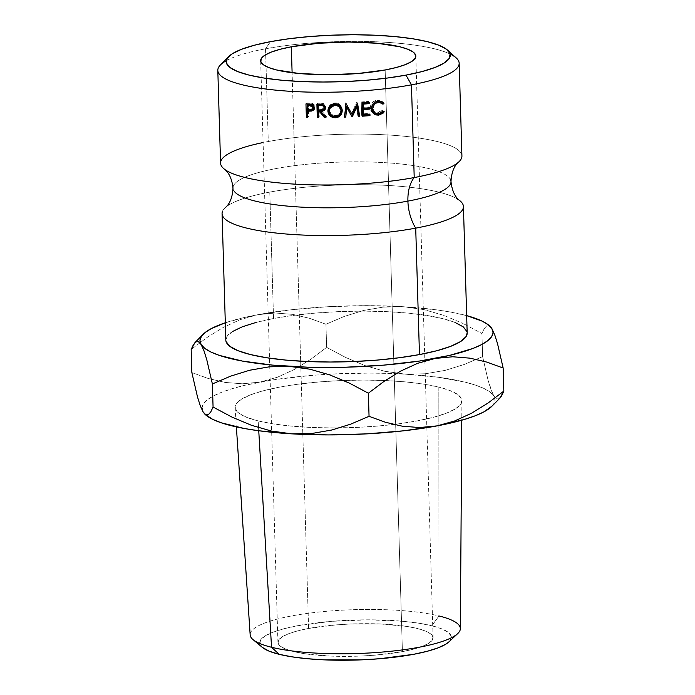 <?xml version="1.0" encoding="UTF-8"?>
<svg xmlns="http://www.w3.org/2000/svg" width="695" height="695" viewBox="0 0 695 695"><rect width="100%" height="100%" fill="white"/><g stroke="black" fill="none" stroke-linecap="round" stroke-linejoin="round"><path stroke-width="0.52" stroke-dasharray="3.48 2.61" d="M461.35 158.59A120.73 25.211 -1.7 0 0 400.112 135.855A120.73 25.211 -1.7 0 0 268.279 141.519L265.533 48.798L270.494 41.657L265.533 48.798A120.73 25.211 178.3 0 1 450.178 54.088M276.089 168.555A109.054 22.77 178.3 0 1 450.134 178.893A109.054 22.77 -1.7 0 0 276.089 168.555A109.054 22.77 -1.7 0 0 233.859 190.76A109.054 22.77 178.3 0 1 276.089 168.555M448.935 641.859A95.884 20.025 -1.7 0 0 431.847 625.752L438.971 615.952L438.832 387.106A113.459 23.691 178.3 0 1 461.914 400.815A113.459 23.691 178.3 0 1 393.639 424.463A113.459 23.691 178.3 0 1 339.586 427.885A113.459 23.691 178.3 0 1 258.166 420.901L258.748 430.761L258.166 420.901L273.283 423.881L291.283 426.096L311.482 427.46L333.113 427.92L355.327 427.468L377.281 426.113L398.131 423.907L417.07 420.935L433.376 417.313L446.425 413.178L455.703 408.695L460.863 404.03L461.706 399.364L458.196 394.873L450.473 390.738L438.832 387.106L423.724 384.127L405.715 381.911L385.517 380.547L363.893 380.078L341.671 380.539L319.717 381.894L298.867 384.1L279.929 387.072L263.622 390.694L250.582 394.821L241.295 399.312L236.135 403.977L235.292 408.643L238.802 413.134L246.525 417.269L258.166 420.901A113.459 23.691 178.3 0 1 235.101 407.548A113.459 23.691 178.3 0 1 311.586 382.641A113.459 23.691 178.3 0 1 438.832 387.106L438.971 615.952A105.145 21.953 -1.7 0 0 321.047 611.808A105.145 21.953 -1.7 0 0 250.165 634.9M456.224 57.937A120.73 25.211 -1.7 0 0 265.533 48.798L268.279 141.519A120.73 25.211 -1.7 0 0 220.567 163.125M308.597 628.454A77.614 16.211 -1.7 0 0 277.93 642.336A77.614 16.211 -1.7 0 0 321.229 655.55A77.614 16.211 -1.7 0 0 402.414 651.615L385.152 69.969L402.414 651.615L375.196 655.159L360.175 656.089L330.186 656.08L304.054 653.63L293.716 651.589L285.749 649.113L280.467 646.28L278.07 643.205L278.643 640.017L282.179 636.82L288.521 633.753L297.443 630.93L308.597 628.454L335.815 624.909L350.836 623.98L380.825 623.988L406.957 626.438L417.295 628.48L425.262 630.956L430.544 633.788L432.942 636.863L432.368 640.052L428.841 643.249L422.49 646.315L413.568 649.139L402.414 651.615A77.614 16.211 -1.7 0 0 433.081 637.732A77.614 16.211 -1.7 0 0 389.782 624.518A77.614 16.211 -1.7 0 0 308.597 628.454L292.108 72.732L308.597 628.454M460.359 628.662A105.145 21.953 -1.7 0 0 438.971 615.952L431.847 625.752L419.076 623.241L403.865 621.365L368.515 619.818L331.185 621.347L297.556 625.726L283.777 628.784L272.753 632.276L264.908 636.064L260.547 640.008L259.834 643.952L262.797 647.749M461.923 155.958A120.73 25.211 -1.7 0 0 394.569 135.403A120.73 25.211 -1.7 0 0 268.279 141.519M222.643 211.072A120.73 25.211 178.3 0 1 269.782 192.098A120.73 25.211 178.3 0 1 396.072 185.982A120.73 25.211 178.3 0 1 463.426 206.537M467.179 332.983A120.73 25.211 -1.7 0 0 399.825 312.429A120.73 25.211 -1.7 0 0 273.535 318.545L269.782 192.098L273.535 318.545L256.186 322.402M403.282 306.721L436.312 309.814L450.655 312.064L466.658 315.626A146.602 30.615 178.3 0 0 403.282 306.721L383.145 307.112L363.416 310.5L344.303 316.416L325.946 324.252L309.675 318.345L292.734 314.383L275.481 313.011L257.897 314.687L291.127 309.779L328.127 306.704L366.387 305.661L403.282 306.721L383.145 307.112L363.416 310.5L344.303 316.416L325.946 324.252L309.675 318.345L292.734 314.383L275.481 313.011L257.897 314.687L240.331 319.604L223.373 327.38L206.954 337.535L191.168 349.455L206.954 337.535L223.373 327.38L240.331 319.604L257.897 314.687A146.602 30.615 178.3 0 1 403.282 306.721L423.828 309.579L403.282 306.721M225.31 322.784L243.424 317.719L257.897 314.687A146.602 30.615 178.3 0 0 225.31 322.784M232.425 331.567L226.935 336.536L226.04 341.506M467.17 332.888L466.962 331.628M455.008 322.445L442.619 318.588L426.539 315.417L407.383 313.063L385.89 311.603L362.877 311.108L339.238 311.595L315.878 313.037L293.69 315.382L273.535 318.545A120.73 25.211 -1.7 0 0 225.823 340.15M222.07 213.704A120.73 25.211 178.3 0 1 269.782 192.098A120.73 25.211 178.3 0 1 456.832 198.657M226.257 60.734A120.73 25.211 178.3 0 1 265.533 48.798A120.73 25.211 -1.7 0 0 220.437 64.93M443.766 315.356L423.828 309.579L443.766 315.356L463.096 323.505L443.766 315.356M489.462 325.781L490.14 326.389L489.184 325.729L486.622 325.912L484.198 328.709L481.93 333.531L463.096 323.505L481.93 333.531L482.617 356.622L488.22 380.886L495.04 400.007L493.685 404.038L491.912 406.219M201.967 408L203.322 403.969L207.153 399.938L213.408 395.968L221.983 392.145L232.712 388.522L245.422 385.16L275.898 379.461L311.317 375.43L330.134 374.136L368.385 373.093L387.167 373.363L405.281 374.153L438.31 377.255L465.224 382.172L475.788 385.212L484.172 388.583L490.244 392.206L493.884 396.037A146.602 30.615 -1.7 0 0 405.281 374.153L425.418 373.771L445.156 370.374L464.269 364.458L482.617 356.622L488.22 380.886L491.044 389.869L493.884 396.037L496.578 398.904L499.149 398.721L500.018 398M205.103 414.385L203.122 411.97A146.602 30.615 -1.7 0 0 205.112 414.385A146.602 30.615 -1.7 0 0 205.538 414.785M491.851 406.288A146.602 30.615 -1.7 0 0 494.814 398.157A146.602 30.615 -1.7 0 0 493.884 396.037L496.578 398.904L499.149 398.721M491.878 328.596L489.184 325.729L486.622 325.912L484.198 328.709L481.93 333.531L482.617 356.622L464.269 364.458L445.156 370.374L425.418 373.771L405.281 374.153L384.743 371.295L364.797 365.518L345.476 357.378L326.633 347.352L325.946 324.252L326.633 347.352L310.847 359.272L294.428 369.427L277.47 377.203L259.904 382.12L277.47 377.203L294.428 369.427L310.847 359.272L326.633 347.352L345.476 357.378L364.797 365.518L384.743 371.295L405.281 374.153A146.602 30.615 -1.7 0 0 259.904 382.12L242.32 383.796L225.067 382.424L208.135 378.462L191.855 372.555L208.135 378.462L225.067 382.424L242.32 383.796L259.904 382.12A146.602 30.615 -1.7 0 0 203.122 411.97M271.484 431.056L251.486 425.297L231.948 417.087M449.031 641.763L450.464 640.06L451.177 636.116L448.214 632.32L441.69 628.819L431.847 625.752A95.884 20.025 -1.7 0 0 314.383 623.111A95.884 20.025 -1.7 0 0 262.354 647.393M313.558 109.81L314.965 108.116L314.418 104.624L312.559 103.364L309.64 103.095A116.421 24.308 178.3 0 1 307.138 103.025L305.965 103.92L307.138 103.025L307.164 103.955L307.138 103.025A116.421 24.308 -1.7 0 0 309.64 103.095L308.554 103.998L309.64 103.095L312.559 103.364L311.586 104.267L312.559 103.364L315.13 106.795L313.749 109.697M308.493 110.262L308.676 116.439L307.546 117.342L308.676 116.439L308.493 110.262M307.52 116.421L307.538 116.404A116.421 24.308 -1.7 0 0 308.676 116.439A116.421 24.308 -1.7 0 1 307.538 116.404L307.381 111.148L307.538 116.404M307.338 109.793L307.207 105.319L307.338 109.793L308.45 108.889L308.319 104.432L308.45 108.889L310.691 108.976L308.45 108.889L307.32 109.793M312.828 104.876L313.879 106.205M313.706 107.899L312.898 108.672L310.691 108.976L313.349 108.359M309.64 109.88L310.691 108.976L309.64 109.88M313.766 105.901L312.906 104.919M380.486 102.547L379.93 102.2M375.109 102.113L371.486 108.22M374.44 112.564L378.679 113.789L377.272 112.981L381.625 110.279L383.197 111.078L381.625 110.279L383.101 111.209L382.615 110.974L379.991 113.528M373.797 113.806L372.068 112.503L373.285 113.328L372.068 112.503L370.313 107.873L371.478 108.707L370.313 107.873C370.6 103.512 372.789 100.975 376.89 100.28L378.297 101.096L376.89 100.28L381.234 101.374M371.59 109.002L372.989 103.633L375.178 102.087M379.913 113.572L382.615 110.974L381.625 110.279L378.523 112.712L374.162 112.434M381.442 101.54L378.914 100.358L375.587 100.523L372.173 102.695L370.73 105.101L370.313 107.873L370.783 110.383L372.068 112.503L374.466 114.084M328.553 107.682L334.894 102.799L334.747 103.703L334.894 102.799C339.195 103.034 341.61 105.31 342.122 109.636L341.532 106.926L339.933 104.676L336.267 102.877L332.253 103.39L330.073 104.962L328.622 107.464M339.108 105.675L340.932 109.671L340.837 110.992L339.368 113.798L337.509 115.04L334.199 115.413L331.263 113.963L329.578 111.096L329.639 108.246M332.783 104.658L334.99 104.172M329.804 107.751L329.447 109.975C329.908 113.45 331.863 115.283 335.329 115.492L335.181 116.395L335.329 115.492C338.839 115.153 340.706 113.207 340.932 109.671L340.924 109.419M324.939 109.489L325.981 106.839L325.208 104.65L323.245 103.451L320.282 103.26A116.421 24.308 178.3 0 1 317.676 103.234L316.894 104.146L317.676 103.234L317.702 104.154L317.676 103.234A116.421 24.308 -1.7 0 0 320.282 103.26L319.596 104.163L320.282 103.26L323.245 103.451L322.662 104.354L323.245 103.451L325.981 106.839L325.303 109.098M321.455 110.47L326.442 116.638L325.964 117.551L326.442 116.638L321.455 110.47M325.208 116.647A116.421 24.308 -1.7 0 0 326.442 116.638A116.421 24.308 -1.7 0 1 325.208 116.647M319.057 110.453L319.24 116.63L318.501 117.542L319.24 116.63L319.057 110.453M318.475 116.621A116.421 24.308 -1.7 0 0 319.24 116.63A116.421 24.308 -1.7 0 1 318.475 116.621M324.713 106.274L324.808 106.839M323.609 104.971L324.461 105.753M319.014 109.08L318.883 104.624L319.014 109.08L321.403 109.115L319.014 109.08L318.275 109.992L319.014 109.08M323.688 108.767L321.403 109.115L324.53 107.968L323.688 108.767M324.739 107.447L324.522 107.977M320.751 110.027L321.403 109.115L320.751 110.027M358.481 116.456L357.795 115.587L356.266 106.031L357.795 115.587A116.421 24.308 -1.7 0 0 358.333 115.552A116.421 24.308 -1.7 0 1 357.795 115.587L358.481 116.456M357.508 103.112L356.839 102.243L357.074 103.677L356.839 102.243L357.508 103.112M357.334 103.121L356.674 102.252A116.421 24.308 -1.7 0 0 356.839 102.243A116.421 24.308 178.3 0 1 356.674 102.252L357.334 103.121M352.07 114.414L351.609 113.528L356.674 102.252L351.609 113.528L352.07 114.414M346.119 103.694L351.609 113.528L346.119 103.694M345.945 103.703L345.684 102.808A116.421 24.308 -1.7 0 0 345.858 102.799A116.421 24.308 178.3 0 1 345.684 102.808L345.945 103.703M344.538 117.151L345.684 102.808L344.346 116.256A116.421 24.308 -1.7 0 0 344.633 116.247A116.421 24.308 -1.7 0 1 344.346 116.256L344.538 117.151M369.584 102.243L368.489 101.401L368.515 102.33L368.489 101.401L369.584 102.243M362.555 107.36A116.421 24.308 -1.7 0 0 368.654 106.891L369.749 107.725L368.654 106.891L368.68 107.821L368.654 106.891A116.421 24.308 178.3 0 1 362.555 107.36M362.755 113.884A116.421 24.308 -1.7 0 0 368.845 113.407L369.94 114.249L368.845 113.407L368.871 114.336L368.845 113.407A116.421 24.308 178.3 0 1 362.755 113.884M362.46 116.195L361.635 115.335A116.421 24.308 -1.7 0 0 362.434 115.283A116.421 24.308 -1.7 0 1 361.635 115.335L361.235 101.957L362.06 102.817L361.235 101.957A116.421 24.308 -1.7 0 0 368.489 101.401A116.421 24.308 178.3 0 1 361.235 101.957L361.635 115.335L362.46 116.195M253.11 639.678A105.145 21.953 178.3 0 1 310.161 613.051A105.145 21.953 178.3 0 1 438.971 615.952M277.93 642.336L260.668 60.743M461.914 400.815L461.784 420.214M235.101 407.548L236.378 426.904M314.236 109.315L313.358 110.184M373.206 113.467L374.37 114.232M380.469 100.897L382.094 101.739M328.813 106.952L328.405 107.942M325.573 108.689L325.095 109.549M433.081 637.732L415.818 56.087"/><path stroke-width="1.04" d="M263.092 142.545A120.73 25.211 -1.7 0 0 227.161 171.005A120.73 25.211 -1.7 0 0 414.211 177.564A34.498 20.233 -100.6 0 0 407.904 201.107A109.054 22.77 -1.7 0 0 450.134 178.893A109.054 22.77 178.3 0 1 407.904 201.107A34.498 20.233 79.4 0 1 414.211 177.564A120.73 25.211 -1.7 0 0 461.35 158.59M226.04 341.506L229.767 346.275L237.985 350.68L250.374 354.546L266.454 357.716L285.619 360.071L307.112 361.522L330.125 362.017L353.764 361.539L377.124 360.088L399.312 357.743L419.467 354.58L415.714 228.142L419.467 354.58A120.73 25.211 -1.7 0 0 467.179 332.983L463.426 206.537A120.73 25.211 178.3 0 1 415.714 228.142A34.498 20.233 79.4 0 1 407.904 201.107A109.054 22.77 178.3 0 1 233.859 190.76A109.054 22.77 -1.7 0 0 407.904 201.107A34.498 20.233 -100.6 0 0 415.714 228.142A120.73 25.211 178.3 0 1 283.881 233.807A120.73 25.211 178.3 0 1 222.643 211.072M236.378 426.904L250.165 634.9A105.145 21.953 -1.7 0 0 271.545 647.271L258.748 430.761L271.545 647.271L279.164 654.316A95.884 20.025 -1.7 0 0 375.674 659.042A95.884 20.025 -1.7 0 0 448.935 641.859L457.701 633.605A105.145 21.953 178.3 0 1 377.376 652.457A105.145 21.953 178.3 0 1 271.545 647.271A105.145 21.953 -1.7 0 0 388.705 651.484A105.145 21.953 -1.7 0 0 460.359 628.662L461.784 420.214M438.971 615.952A105.145 21.953 178.3 0 1 457.701 633.605M217.813 70.395L220.567 163.125A120.73 25.211 -1.7 0 0 287.921 183.68A120.73 25.211 -1.7 0 0 414.211 177.564L411.457 84.833A120.73 25.211 -1.7 0 0 456.224 57.937L447.563 50.136A112.103 23.413 178.3 0 1 405.993 75.121L411.457 84.833L414.211 177.564A120.73 25.211 -1.7 0 0 461.923 155.958L459.169 63.236A120.73 25.211 178.3 0 1 411.457 84.833A120.73 25.211 178.3 0 1 285.167 90.958A120.73 25.211 178.3 0 1 217.813 70.395A120.73 25.211 178.3 0 1 226.257 60.734M228.62 56.634L220.437 64.93A120.73 25.211 -1.7 0 0 273.856 89.95A120.73 25.211 -1.7 0 0 411.457 84.833L405.993 75.121A112.103 23.413 178.3 0 1 278.217 79.864A112.103 23.413 178.3 0 1 228.62 56.634A112.103 23.413 178.3 0 1 270.494 41.657L289.207 38.72L309.805 36.54L331.498 35.202L353.451 34.75L374.814 35.21L394.777 36.557L412.569 38.746L427.503 41.691L439.005 45.279L446.633 49.362L450.099 53.802L449.265 58.415L444.166 63.019L434.992 67.458L422.108 71.542L405.993 75.121L387.28 78.049L366.682 80.229L344.989 81.576L323.036 82.019L301.673 81.558L281.71 80.212L263.918 78.022L248.984 75.077L237.482 71.498L229.854 67.406L226.388 62.967L227.222 58.363L232.321 53.75L241.495 49.319L254.379 45.236L270.494 41.657A112.103 23.413 178.3 0 1 447.563 50.136M291.335 46.8L292.108 72.732L291.335 46.8L280.181 49.276L271.259 52.108L264.908 55.174L261.381 58.363L260.807 61.56L263.205 64.626L268.487 67.458L276.454 69.943L299.102 73.496L327.719 74.747L357.934 73.514L385.152 69.969A77.614 16.211 178.3 0 1 303.967 73.905A77.614 16.211 178.3 0 1 260.668 60.691A77.614 16.211 178.3 0 1 291.335 46.8A77.614 16.211 178.3 0 1 372.52 42.864A77.614 16.211 178.3 0 1 415.818 56.087A77.614 16.211 178.3 0 1 385.152 69.969L396.306 67.493L405.228 64.661L411.57 61.594L415.106 58.406L415.68 55.209L413.282 52.142L408 49.31L400.033 46.826L377.385 43.272L348.768 42.021L318.553 43.264L291.335 46.8M450.178 54.088A120.73 25.211 178.3 0 1 459.169 63.236M491.912 406.219L483.59 412.039L475.024 415.862L464.286 419.485L437.103 425.879L403.873 430.787L366.873 433.862L328.613 434.914L291.718 433.845L271.484 431.056L251.486 425.297L231.948 417.087L213.07 407.044L210.802 411.857L208.413 414.637L205.859 414.863L204.86 414.177L203.122 411.97L200.325 405.915L197.493 396.949L191.855 372.555L191.168 349.455L193.427 344.642L195.825 341.862L198.379 341.636L201.116 344.529L203.904 350.584L206.745 359.55L212.383 383.944L230.688 376.125L249.601 370.253L269.269 366.83L289.719 366.413L309.944 369.201L329.951 374.961L349.481 383.171L368.367 393.214L384.118 381.32L400.633 371.104L417.617 363.329L435.096 358.446L452.766 356.77L469.994 358.16L486.83 362.095L503.145 368.011L497.551 343.747L494.718 334.773L491.878 328.596A146.602 30.615 178.3 0 1 435.096 358.446A146.602 30.615 178.3 0 1 289.719 366.413A146.602 30.615 178.3 0 1 201.116 344.529L203.904 350.584L206.745 359.55L212.383 383.944L230.688 376.125L249.601 370.253L269.269 366.83L289.719 366.413L309.944 369.201L329.951 374.961L349.481 383.171L368.367 393.214L384.118 381.32L400.633 371.104L417.617 363.329L435.096 358.446L452.766 356.77L469.994 358.16L486.83 362.095L503.145 368.011L497.551 343.747L494.718 334.773L491.878 328.596A146.602 30.615 178.3 0 0 489.462 325.781A146.602 30.615 178.3 0 0 466.658 315.626L482.174 321.142L488.238 324.774L491.878 328.596L493.033 332.566L491.678 336.597L487.847 340.637L481.592 344.598L473.017 348.43L449.578 355.406L419.102 361.105L383.683 365.136L345.736 367.212L307.833 367.203L272.57 365.11L242.338 361.061L219.212 355.354L210.828 351.991L204.756 348.36L201.116 344.529L199.96 340.567L201.315 336.528L205.155 332.497L211.41 328.535L225.31 322.784A146.602 30.615 178.3 0 0 203.149 334.278L194.982 342.565L195.825 341.862L198.379 341.636L201.116 344.529A146.602 30.615 178.3 0 1 203.149 334.278M256.186 322.402L242.303 326.798L232.425 331.567M456.832 198.657A120.73 25.211 178.3 0 1 415.714 228.142A120.73 25.211 178.3 0 1 289.424 234.258A120.73 25.211 178.3 0 1 222.07 213.704L225.823 340.15A120.73 25.211 -1.7 0 0 293.177 360.705A120.73 25.211 -1.7 0 0 419.467 354.58L436.816 350.732L450.69 346.336L460.568 341.558L466.058 336.597L467.17 332.888M466.962 331.628L463.226 326.85L455.008 322.445M362.46 116.195L362.06 102.817A120.73 25.211 -1.7 0 0 369.584 102.243L369.627 103.616A120.73 25.211 178.3 0 1 363.311 104.102L363.433 108.22A120.73 25.211 -1.7 0 0 369.749 107.725L369.792 109.098A120.73 25.211 178.3 0 1 363.468 109.593L363.624 114.736A120.73 25.211 -1.7 0 0 369.94 114.249L369.983 115.622A120.73 25.211 178.3 0 1 362.46 116.195A120.73 25.211 178.3 0 0 369.983 115.622L369.94 114.249A120.73 25.211 178.3 0 1 363.624 114.736L363.468 109.593L362.599 108.733A116.421 24.308 -1.7 0 0 368.689 108.264L369.792 109.098L369.749 107.725A120.73 25.211 178.3 0 1 363.433 108.22L363.311 104.102L362.434 103.242A116.421 24.308 -1.7 0 0 368.532 102.773L369.627 103.616L369.584 102.243A120.73 25.211 178.3 0 1 362.06 102.817L362.46 116.195M356.9 106.908L352.287 116.803A120.73 25.211 178.3 0 1 352.017 116.821L346.788 107.404L345.771 117.108A120.73 25.211 178.3 0 1 344.538 117.151L345.945 103.703A120.73 25.211 -1.7 0 0 346.119 103.694L352.07 114.414L357.334 103.121A120.73 25.211 -1.7 0 0 357.508 103.112L359.697 116.378A120.73 25.211 178.3 0 1 358.481 116.456L356.9 106.908L356.266 106.031L351.826 115.926L352.287 116.803A120.73 25.211 178.3 0 1 352.017 116.821L351.557 115.935A116.421 24.308 -1.7 0 0 351.826 115.926L352.287 116.803L356.9 106.908L358.481 116.456A120.73 25.211 178.3 0 0 359.697 116.378L357.508 103.112A120.73 25.211 178.3 0 1 357.334 103.121L352.07 114.414L346.119 103.694A120.73 25.211 178.3 0 1 345.945 103.703L344.538 117.151A120.73 25.211 178.3 0 0 345.771 117.108L346.51 106.509L345.771 117.108L346.51 106.509L351.557 115.935A116.421 24.308 -1.7 0 0 351.826 115.926L356.266 106.031L356.9 106.908M317.294 117.525L316.894 104.146A120.73 25.211 -1.7 0 0 319.596 104.163L322.662 104.354L325.286 106.57L325.434 108.611L324.087 110.644L320.803 111.374L325.964 117.551A120.73 25.211 178.3 0 1 324.461 117.559L319.3 111.374A120.73 25.211 178.3 0 1 318.319 111.365L318.501 117.542A120.73 25.211 178.3 0 1 317.294 117.525L318.075 116.621A116.421 24.308 -1.7 0 0 318.475 116.621A116.421 24.308 -1.7 0 1 318.075 116.621L317.702 104.154L318.075 116.621L317.294 117.525A120.73 25.211 178.3 0 0 318.501 117.542L318.319 111.365L319.057 110.453A116.421 24.308 -1.7 0 0 320.004 110.462L319.3 111.374L324.461 117.559L324.991 116.647A116.421 24.308 -1.7 0 0 325.208 116.647A116.421 24.308 -1.7 0 1 324.991 116.647L320.004 110.462L319.3 111.374A120.73 25.211 178.3 0 1 318.319 111.365L319.057 110.453A116.421 24.308 -1.7 0 0 320.004 110.462L324.991 116.647L324.461 117.559A120.73 25.211 178.3 0 0 325.964 117.551L320.803 111.374L325.069 109.628L325.503 107.751L322.662 104.354L319.596 104.163A120.73 25.211 178.3 0 1 316.894 104.146L317.294 117.525M332.01 104.293L334.747 103.703L337.553 104.12L339.968 105.579L341.627 107.821L342.235 110.531L341.801 113.25L340.298 115.578L338.022 117.194L335.268 117.768L332.497 117.325L330.116 115.839L328.474 113.589L327.866 110.905L328.301 108.203L329.743 105.875L332.01 104.293M382.841 102.2L383.97 103.294L382.997 104.215L379.6 102.469L376.108 103.086L374.249 104.45L372.659 108.698L373.154 110.905L374.527 112.642L376.473 113.641L379.983 113.52L383.197 111.078L384.222 111.756L383.145 113.111L378.732 115.162L375.769 114.901L373.285 113.328L371.955 111.217L371.478 108.707L371.912 105.935L373.397 103.52L375.647 101.818L378.297 101.096L382.841 102.2M306.365 117.307L305.965 103.92A120.73 25.211 -1.7 0 0 308.554 103.998L312.663 104.745L314.244 107.699L314.07 109.028L312.62 110.713L308.311 111.191A120.73 25.211 178.3 0 1 307.364 111.165L307.546 117.342A120.73 25.211 178.3 0 1 306.365 117.307L307.52 116.421L306.365 117.307A120.73 25.211 178.3 0 0 307.546 117.342L307.364 111.165L308.493 110.262A116.421 24.308 -1.7 0 0 309.405 110.288L308.311 111.191L311.681 111.052L313.402 110.157L314.244 107.699L311.586 104.267L308.554 103.998A120.73 25.211 178.3 0 1 305.965 103.92L306.365 117.307M231.948 417.087L213.07 407.044L212.383 383.944L213.07 407.044L210.802 411.857L208.413 414.637L205.859 414.863L203.122 411.97L200.325 405.915L197.493 396.949L191.855 372.555L191.168 349.455L194.982 342.565M491.878 328.596L489.462 325.781M203.122 411.97L201.967 408M204.86 414.177L205.538 414.785A146.602 30.615 -1.7 0 0 291.718 433.845A146.602 30.615 -1.7 0 0 437.103 425.879A146.602 30.615 -1.7 0 0 491.851 406.288L500.018 398L503.832 391.111L488.081 403.004L471.566 413.221L454.582 420.996L437.103 425.879L419.433 427.555L402.205 426.174L385.369 422.239L369.054 416.314L350.74 424.132L331.828 430.005L312.168 433.428L291.718 433.845L258.688 430.752L244.345 428.502L221.219 422.786L212.826 419.424L205.112 414.385M499.149 398.721L501.564 395.933L503.832 391.111L503.145 368.011L503.832 391.111L488.081 403.004L471.566 413.221L454.582 420.996L437.103 425.879L419.433 427.555L402.205 426.174L385.369 422.239L369.054 416.314L368.367 393.214L369.054 416.314L350.74 424.132L331.828 430.005L312.168 433.428L291.718 433.845L271.484 431.056M262.31 647.358L269.321 651.25L279.164 654.316L291.935 656.827L307.147 658.704L324.226 659.859L361.278 659.868L379.826 658.721L413.456 654.343L427.234 651.284L438.258 647.792L446.103 644.004L449.031 641.763M313.749 109.697L311.681 111.052L312.663 110.14L309.405 110.288L308.311 111.191A120.73 25.211 178.3 0 1 307.364 111.165L308.493 110.262A116.421 24.308 -1.7 0 0 309.405 110.288L312.663 110.14L314.314 109.228M307.381 111.148L307.338 109.793L307.381 111.148M313.879 106.205L313.045 107.682L311.864 105.779L309.614 105.397A120.73 25.211 178.3 0 1 307.19 105.327L307.164 103.955L307.207 105.319L308.319 104.432A116.421 24.308 -1.7 0 0 310.656 104.493L312.906 104.919L310.656 104.493L309.614 105.397A120.73 25.211 178.3 0 1 307.19 105.327L308.319 104.432A116.421 24.308 -1.7 0 0 310.656 104.493L309.614 105.397L313.045 107.682L312.316 109.306L307.32 109.793L307.19 105.327L307.32 109.793L311.933 109.575L313.975 106.778L312.82 108.715M312.429 109.237L313.349 108.359L313.766 105.901M381.52 103.042L376.855 101.661L381.538 103.008L382.997 104.215L383.97 103.294L382.076 101.713L378.297 101.096C374.006 101.765 371.729 104.302 371.478 108.707L373.285 113.328L374.353 114.223L378.732 115.162L384.222 111.756L383.197 111.078L378.679 113.789L374.909 113.033L372.659 108.698C372.946 105.119 374.814 103.042 378.262 102.478L376.855 101.661L375.109 102.113M371.46 107.864L372.659 108.698L371.46 107.864L371.938 110.071L374.162 112.434M371.486 108.22L373.823 112.234L375.022 112.998M382.615 110.974L384.222 111.756L382.615 110.974M379.991 113.528L377.315 114.354L378.732 115.162L373.797 113.806L377.315 114.354L379.991 113.528M381.234 101.374L383.97 103.294L382.363 102.504L381.425 103.416L382.363 102.504L381.251 101.383M375.1 102.113L378.141 101.661L380.486 102.547M342.096 109.341L342.122 109.636C341.87 113.954 339.638 116.36 335.416 116.864L335.268 117.768C339.699 117.299 342.018 114.892 342.235 110.531L342.149 109.68M335.268 117.768L335.416 116.864C331.176 116.578 328.787 114.284 328.266 109.992L327.866 110.905C328.361 115.231 330.829 117.516 335.268 117.768M342.235 110.531C341.749 106.17 339.256 103.894 334.747 103.703L328.457 107.907L327.866 110.905L328.553 107.682M328.683 107.291L328.266 109.992L328.857 112.686L330.446 114.936L334.052 116.769L338.065 116.291L340.255 114.684L341.705 112.355L342.096 109.289M340.932 109.671L341.002 110.566L340.932 109.671C340.472 106.187 338.491 104.354 334.99 104.172L337.179 104.537L339.647 106.222M332.783 104.658L330.95 105.935L329.639 108.246M335.181 116.395C331.576 116.221 329.543 114.388 329.091 110.887L329.473 108.689L334.842 105.075C338.439 105.24 340.498 107.073 341.002 110.566C340.759 114.171 338.821 116.108 335.181 116.395L339.368 114.692L340.498 113.103L341.002 110.566L339.108 106.578L334.842 105.075L334.99 104.172L334.842 105.075L330.698 106.804L329.091 110.887L329.595 113.068L330.968 114.866L332.922 116.048L335.181 116.395M340.924 109.419L341.002 110.566M334.99 104.172L329.804 107.751L329.439 108.715M325.303 109.098L321.455 110.47L320.803 111.374L321.455 110.47L324.617 109.74L325.564 108.698M324.461 105.753L324.739 107.447L323.896 108.933L320.751 110.027L318.275 109.992L318.145 105.527L318.883 104.624A116.421 24.308 -1.7 0 0 321.325 104.632L323.618 104.98M324.713 106.274L324.808 106.839C324.478 105.145 323.323 104.415 321.325 104.632L320.673 105.544A120.73 25.211 178.3 0 1 318.145 105.527L318.883 104.624A116.421 24.308 -1.7 0 0 321.325 104.632L320.673 105.544C322.662 105.258 323.861 105.996 324.278 107.751L324.808 106.839M358.333 115.552A116.421 24.308 -1.7 0 0 358.967 115.509L359.697 116.378L358.967 115.509L357.074 103.677L358.967 115.509A116.421 24.308 -1.7 0 1 358.333 115.552M344.633 116.247A116.421 24.308 -1.7 0 0 345.537 116.213A116.421 24.308 -1.7 0 1 344.633 116.247M368.515 102.33L369.627 103.616A120.73 25.211 178.3 0 1 363.311 104.102L362.434 103.242L362.555 107.36L363.433 108.22L362.555 107.36L362.434 103.242A116.421 24.308 -1.7 0 0 368.532 102.773L368.515 102.33M368.68 107.821L369.792 109.098A120.73 25.211 178.3 0 1 363.468 109.593L362.599 108.733L362.755 113.884L363.624 114.736L362.755 113.884L362.599 108.733A116.421 24.308 -1.7 0 0 368.689 108.264L368.68 107.821M368.871 114.336L369.983 115.622L368.871 114.336M362.434 115.283A116.421 24.308 -1.7 0 0 368.889 114.779A116.421 24.308 -1.7 0 1 362.434 115.283M318.275 109.992L323.114 109.671L323.992 108.889L323.913 106.639L323.019 105.866L320.673 105.544A120.73 25.211 178.3 0 1 318.145 105.527L318.275 109.992M271.545 647.271A105.145 21.953 178.3 0 1 253.11 639.678L262.354 647.393A95.884 20.025 -1.7 0 0 279.164 654.316L271.545 647.271M458.509 162.17C459.934 161.448 451.785 165.071 451.003 181.595C452.758 198.04 461.115 201.176 459.647 200.542M224.337 169.12C222.878 168.485 231.235 171.622 232.99 188.067C232.208 204.591 224.051 208.213 225.484 207.492M324.009 108.854L324.53 107.968"/></g></svg>
